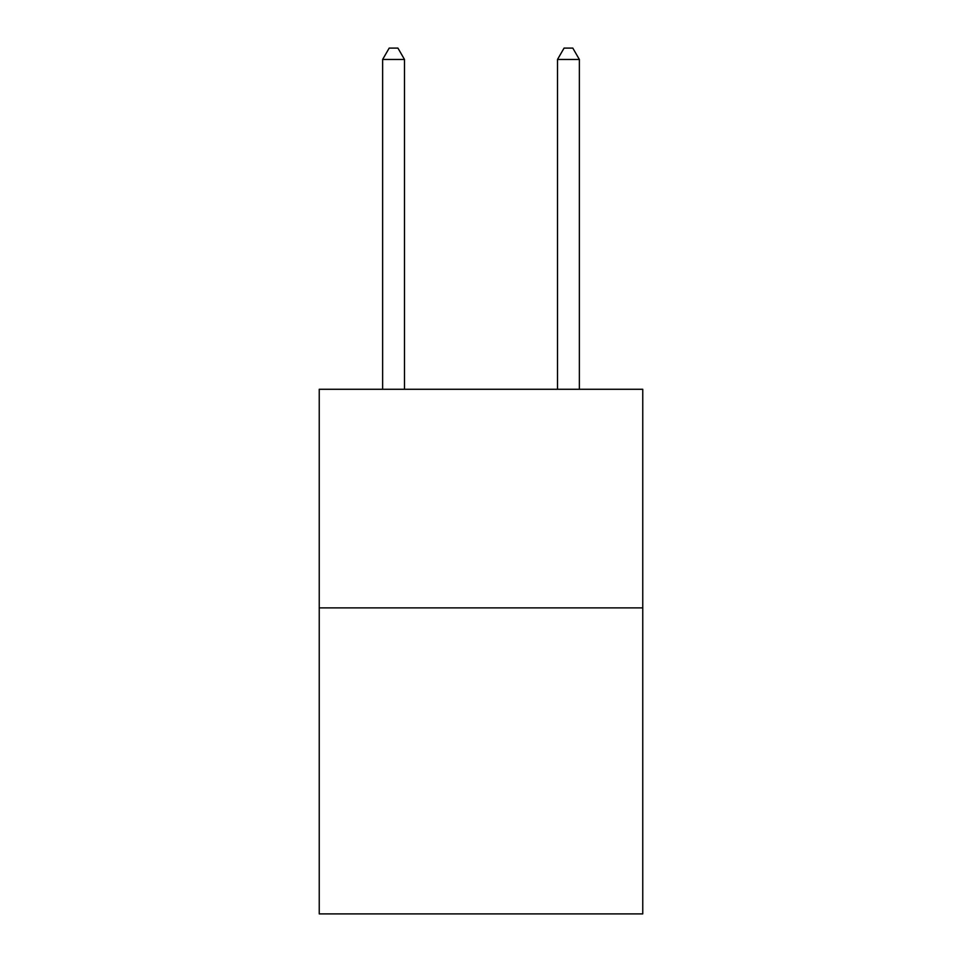<?xml version="1.0" encoding="UTF-8"?>
<svg xmlns="http://www.w3.org/2000/svg" width="962" height="962" viewBox="0 0 962 962"><rect width="100%" height="100%" fill="white"/><g stroke="black" fill="none" stroke-linecap="round" stroke-linejoin="round"><path stroke-width="1.44" d="M642.76 607.876L642.76 913.9L319.24 913.9L319.24 389.273L642.76 389.273L642.76 607.876L319.24 607.876M404.497 389.273L404.497 59.464L382.635 59.464L382.635 389.273M382.635 59.464L389.189 48.1L397.931 48.1L404.497 59.464M579.365 389.273L579.365 59.464L557.503 59.464L557.503 389.273M557.503 59.464L564.069 48.1L572.811 48.1L579.365 59.464"/></g></svg>
